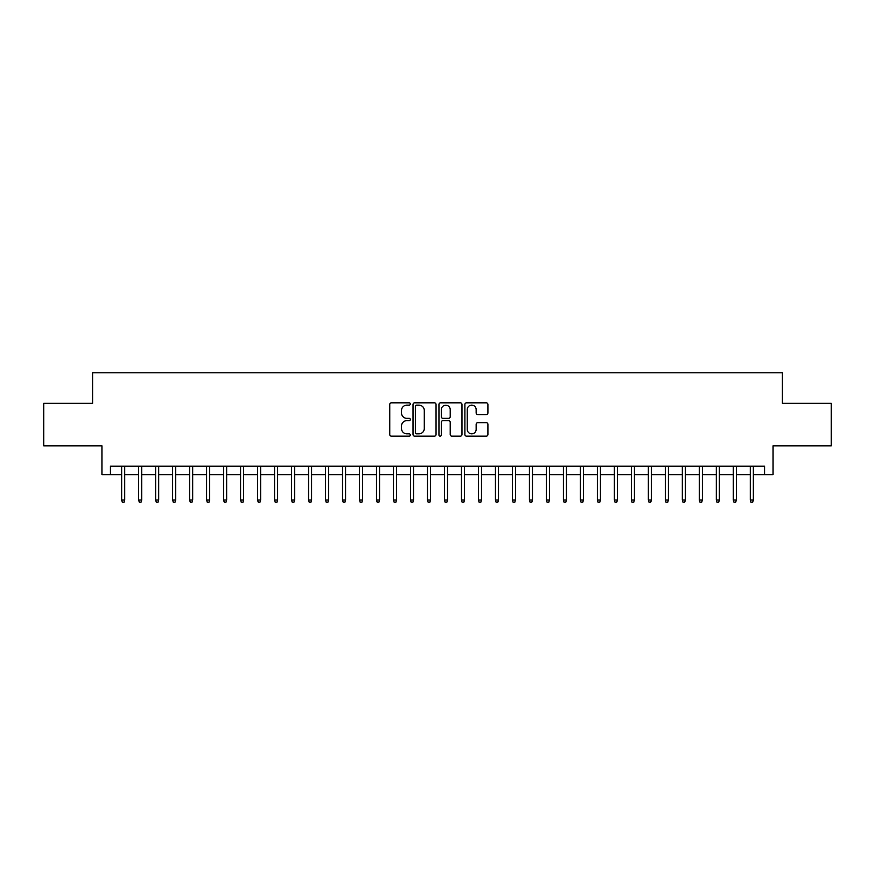 <?xml version="1.0" encoding="UTF-8"?>
<svg xmlns="http://www.w3.org/2000/svg" width="875" height="875" viewBox="0 0 875 875"><rect width="100%" height="100%" fill="white"/><g stroke="black" fill="none" stroke-linecap="round" stroke-linejoin="round"><path stroke-width="1.31" d="M410.32 403.977A1.17 1.17 0 0 0 409.15 402.817L391.431 402.817A1.663 1.663 0 0 0 389.758 404.48L389.758 434.503A1.663 1.663 0 0 0 391.431 436.166L409.15 436.166A1.17 1.17 0 0 0 410.32 434.995A1.17 1.17 0 0 0 409.15 433.836L406.853 433.836A5.337 5.337 0 0 1 401.516 428.498L401.516 425.994A5.337 5.337 0 0 1 406.853 420.656L409.15 420.656A1.17 1.17 0 0 0 410.32 419.486A1.17 1.17 0 0 0 409.15 418.327L406.853 418.327A5.337 5.337 0 0 1 401.516 412.989L401.516 410.484A5.337 5.337 0 0 1 406.853 405.147L409.15 405.147A1.17 1.17 0 0 0 410.32 403.977M486.238 414.575A1.663 1.663 0 0 0 487.911 412.902L487.911 404.48A1.663 1.663 0 0 0 486.238 402.817L466.561 402.817A1.663 1.663 0 0 0 464.888 404.48L464.888 434.503A1.663 1.663 0 0 0 466.561 436.166L486.238 436.166A1.663 1.663 0 0 0 487.911 434.503L487.911 424.331A1.663 1.663 0 0 0 486.238 422.658L477.816 422.658A1.663 1.663 0 0 0 476.153 424.331L476.153 429.373A4.463 4.463 0 0 1 471.691 433.836A4.463 4.463 0 0 1 467.228 429.373L467.228 409.609A4.463 4.463 0 0 1 471.691 405.147A4.463 4.463 0 0 1 476.153 409.609L476.153 412.902A1.663 1.663 0 0 0 477.816 414.575L486.238 414.575M110.436 474.709L110.436 466.211L764.564 466.211L764.564 474.709L773.062 474.709L773.062 445.823L831.25 445.823L831.25 403.353L782.403 403.353L782.403 372.772L92.597 372.772L92.597 403.353L43.75 403.353L43.75 445.823L101.938 445.823L101.938 474.709L121.647 474.709M436.045 404.48A1.663 1.663 0 0 0 434.372 402.817L414.695 402.817A1.663 1.663 0 0 0 413.022 404.48L413.022 434.503A1.663 1.663 0 0 0 414.695 436.166L434.372 436.166A1.663 1.663 0 0 0 436.045 434.503L436.045 404.48M440.628 402.817L460.305 402.817A1.663 1.663 0 0 1 461.978 404.48L461.978 434.503A1.663 1.663 0 0 1 460.305 436.166L451.883 436.166A1.663 1.663 0 0 1 450.22 434.503L450.22 422.33A1.663 1.663 0 0 0 448.547 420.656L442.958 420.656A1.663 1.663 0 0 0 441.295 422.33L441.295 434.995A1.17 1.17 0 0 1 440.125 436.166A1.17 1.17 0 0 1 438.955 434.995L438.955 404.48A1.663 1.663 0 0 1 440.628 402.817M124.709 474.709L138.644 474.709M141.695 474.709L155.63 474.709M158.692 474.709L172.627 474.709M175.678 474.709L189.613 474.709M192.675 474.709L206.598 474.709M209.661 474.709L223.595 474.709M226.647 474.709L240.581 474.709M243.644 474.709L257.578 474.709M260.63 474.709L274.564 474.709M277.627 474.709L291.55 474.709M294.613 474.709L308.547 474.709M311.598 474.709L325.533 474.709M328.595 474.709L342.53 474.709M345.581 474.709L359.516 474.709M362.578 474.709L376.502 474.709M379.564 474.709L393.498 474.709M396.55 474.709L410.484 474.709M413.547 474.709L427.47 474.709M430.533 474.709L444.467 474.709M447.53 474.709L461.453 474.709M464.516 474.709L478.45 474.709M481.502 474.709L495.436 474.709M498.498 474.709L512.422 474.709M515.484 474.709L529.419 474.709M532.47 474.709L546.405 474.709M549.467 474.709L563.402 474.709M566.453 474.709L580.387 474.709M583.45 474.709L597.373 474.709M600.436 474.709L614.37 474.709M617.422 474.709L631.356 474.709M634.419 474.709L648.353 474.709M651.405 474.709L665.339 474.709M668.402 474.709L682.325 474.709M685.387 474.709L699.322 474.709M702.373 474.709L716.308 474.709M719.37 474.709L733.305 474.709M736.356 474.709L750.291 474.709M753.353 474.709L764.564 474.709M416.533 405.147A1.17 1.17 0 0 0 415.363 406.317L415.363 432.666A1.17 1.17 0 0 0 416.533 433.836L418.95 433.836A5.337 5.337 0 0 0 424.288 428.498L424.288 410.484A5.337 5.337 0 0 0 418.95 405.147L416.533 405.147M450.22 409.697A4.463 4.463 0 0 0 445.758 405.234A4.463 4.463 0 0 0 441.295 409.697L441.295 416.653A1.663 1.663 0 0 0 442.958 418.327L448.547 418.327A1.663 1.663 0 0 0 450.22 416.653L450.22 409.697M121.647 500.03L122.325 502.228L124.031 502.228L124.709 500.03L121.647 500.03L121.647 466.211M124.709 500.03L124.709 466.211M138.644 500.03L139.322 502.228L141.017 502.228L141.695 500.03L138.644 500.03L138.644 466.211M141.695 500.03L141.695 466.211M155.63 500.03L156.308 502.228L158.014 502.228L158.692 500.03L155.63 500.03L155.63 466.211M158.692 500.03L158.692 466.211M172.627 500.03L173.305 502.228L175 502.228L175.678 500.03L172.627 500.03L172.627 466.211M175.678 500.03L175.678 466.211M189.613 500.03L190.291 502.228L191.986 502.228L192.675 500.03L189.613 500.03L189.613 466.211M192.675 500.03L192.675 466.211M206.598 500.03L207.277 502.228L208.983 502.228L209.661 500.03L206.598 500.03L206.598 466.211M209.661 500.03L209.661 466.211M223.595 500.03L224.273 502.228L225.969 502.228L226.647 500.03L223.595 500.03L223.595 466.211M226.647 500.03L226.647 466.211M240.581 500.03L241.259 502.228L242.966 502.228L243.644 500.03L240.581 500.03L240.581 466.211M243.644 500.03L243.644 466.211M257.578 500.03L258.256 502.228L259.952 502.228L260.63 500.03L257.578 500.03L257.578 466.211M260.63 500.03L260.63 466.211M274.564 500.03L275.242 502.228L276.938 502.228L277.627 500.03L274.564 500.03L274.564 466.211M277.627 500.03L277.627 466.211M291.55 500.03L292.228 502.228L293.934 502.228L294.613 500.03L291.55 500.03L291.55 466.211M294.613 500.03L294.613 466.211M308.547 500.03L309.225 502.228L310.92 502.228L311.598 500.03L308.547 500.03L308.547 466.211M311.598 500.03L311.598 466.211M325.533 500.03L326.211 502.228L327.917 502.228L328.595 500.03L325.533 500.03L325.533 466.211M328.595 500.03L328.595 466.211M342.53 500.03L343.208 502.228L344.903 502.228L345.581 500.03L342.53 500.03L342.53 466.211M345.581 500.03L345.581 466.211M359.516 500.03L360.194 502.228L361.889 502.228L362.578 500.03L359.516 500.03L359.516 466.211M362.578 500.03L362.578 466.211M376.502 500.03L377.18 502.228L378.886 502.228L379.564 500.03L376.502 500.03L376.502 466.211M379.564 500.03L379.564 466.211M393.498 500.03L394.177 502.228L395.872 502.228L396.55 500.03L393.498 500.03L393.498 466.211M396.55 500.03L396.55 466.211M410.484 500.03L411.163 502.228L412.869 502.228L413.547 500.03L410.484 500.03L410.484 466.211M413.547 500.03L413.547 466.211M427.47 500.03L428.159 502.228L429.855 502.228L430.533 500.03L427.47 500.03L427.47 466.211M430.533 500.03L430.533 466.211M444.467 500.03L445.145 502.228L446.841 502.228L447.53 500.03L444.467 500.03L444.467 466.211M447.53 500.03L447.53 466.211M461.453 500.03L462.131 502.228L463.837 502.228L464.516 500.03L461.453 500.03L461.453 466.211M464.516 500.03L464.516 466.211M478.45 500.03L479.128 502.228L480.823 502.228L481.502 500.03L478.45 500.03L478.45 466.211M481.502 500.03L481.502 466.211M495.436 500.03L496.114 502.228L497.82 502.228L498.498 500.03L495.436 500.03L495.436 466.211M498.498 500.03L498.498 466.211M512.422 500.03L513.111 502.228L514.806 502.228L515.484 500.03L512.422 500.03L512.422 466.211M515.484 500.03L515.484 466.211M529.419 500.03L530.097 502.228L531.792 502.228L532.47 500.03L529.419 500.03L529.419 466.211M532.47 500.03L532.47 466.211M546.405 500.03L547.083 502.228L548.789 502.228L549.467 500.03L546.405 500.03L546.405 466.211M549.467 500.03L549.467 466.211M563.402 500.03L564.08 502.228L565.775 502.228L566.453 500.03L563.402 500.03L563.402 466.211M566.453 500.03L566.453 466.211M580.387 500.03L581.066 502.228L582.772 502.228L583.45 500.03L580.387 500.03L580.387 466.211M583.45 500.03L583.45 466.211M597.373 500.03L598.062 502.228L599.758 502.228L600.436 500.03L597.373 500.03L597.373 466.211M600.436 500.03L600.436 466.211M614.37 500.03L615.048 502.228L616.744 502.228L617.422 500.03L614.37 500.03L614.37 466.211M617.422 500.03L617.422 466.211M631.356 500.03L632.034 502.228L633.741 502.228L634.419 500.03L631.356 500.03L631.356 466.211M634.419 500.03L634.419 466.211M648.353 500.03L649.031 502.228L650.727 502.228L651.405 500.03L648.353 500.03L648.353 466.211M651.405 500.03L651.405 466.211M665.339 500.03L666.017 502.228L667.723 502.228L668.402 500.03L665.339 500.03L665.339 466.211M668.402 500.03L668.402 466.211M682.325 500.03L683.014 502.228L684.709 502.228L685.387 500.03L682.325 500.03L682.325 466.211M685.387 500.03L685.387 466.211M699.322 500.03L700 502.228L701.695 502.228L702.373 500.03L699.322 500.03L699.322 466.211M702.373 500.03L702.373 466.211M716.308 500.03L716.986 502.228L718.692 502.228L719.37 500.03L716.308 500.03L716.308 466.211M719.37 500.03L719.37 466.211M733.305 500.03L733.983 502.228L735.678 502.228L736.356 500.03L733.305 500.03L733.305 466.211M736.356 500.03L736.356 466.211M750.291 500.03L750.969 502.228L752.675 502.228L753.353 500.03L750.291 500.03L750.291 466.211M753.353 500.03L753.353 466.211"/></g></svg>

